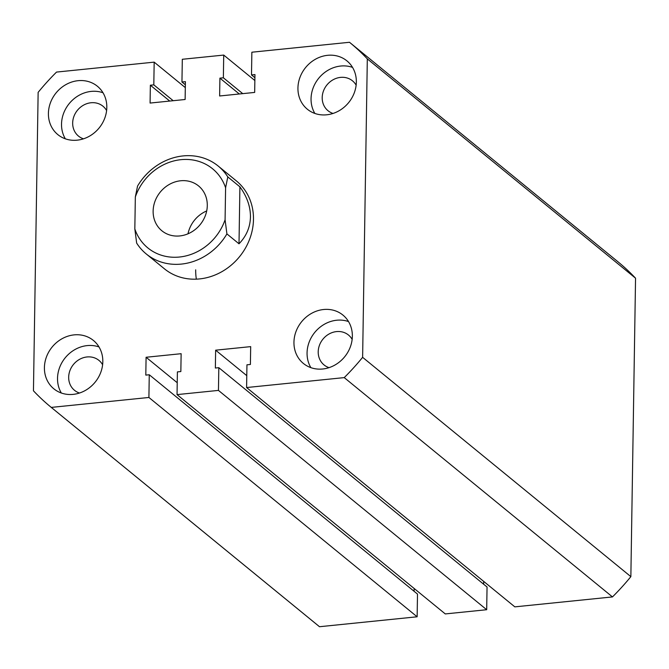 <?xml version="1.0" encoding="UTF-8"?>
<svg xmlns="http://www.w3.org/2000/svg" width="669" height="669" viewBox="0 0 669 669"><rect width="100%" height="100%" fill="white"/><g stroke="black" fill="none" stroke-linecap="round" stroke-linejoin="round"><path stroke-width="1" d="M146.277 253.977L164.423 268.813A56.798 50.476 -50.7 0 0 221.33 271.982A56.798 50.476 -50.7 0 0 253.476 219.44A56.798 50.476 -50.7 0 0 236.333 180.873L218.178 166.029A56.798 50.476 129.3 0 1 227.803 176.925L239.903 186.818C247.012 196.661 250.524 206.704 250.449 216.973C250.206 227.209 246.393 236.149 239.009 243.8L226.908 233.907A56.798 50.476 129.3 0 1 146.277 253.977A56.798 50.476 129.3 0 1 136.652 243.081L134.829 228.94L135.339 196.945L137.546 186.099A56.798 50.476 129.3 0 1 218.178 166.029M48.411 113.395A31.242 27.764 -50.7 0 0 57.835 134.611A31.242 27.764 -50.7 0 0 89.128 136.359A31.242 27.764 -50.7 0 0 106.814 107.458A31.242 27.764 -50.7 0 0 97.381 86.242A31.242 27.764 -50.7 0 0 66.089 84.503A31.242 27.764 -50.7 0 0 48.411 113.395M103.001 92.757A31.242 27.764 -50.7 0 0 61.523 124.116A31.242 27.764 -50.7 0 0 65.336 138.817M297.939 88.024A31.242 27.764 -50.7 0 0 307.372 109.239A31.242 27.764 -50.7 0 0 338.665 110.987A31.242 27.764 -50.7 0 0 356.343 82.086A31.242 27.764 -50.7 0 0 346.918 60.871A31.242 27.764 -50.7 0 0 315.626 59.131A31.242 27.764 -50.7 0 0 297.939 88.024M352.53 67.385A31.242 27.764 -50.7 0 0 311.052 98.744A31.242 27.764 -50.7 0 0 314.865 113.446M293.95 342.227A31.242 27.764 -50.7 0 0 303.375 363.443A31.242 27.764 -50.7 0 0 334.667 365.182A31.242 27.764 -50.7 0 0 352.354 336.29A31.242 27.764 -50.7 0 0 342.921 315.074A31.242 27.764 -50.7 0 0 311.629 313.326A31.242 27.764 -50.7 0 0 293.95 342.227M348.541 321.58A31.242 27.764 -50.7 0 0 307.063 352.948A31.242 27.764 -50.7 0 0 310.876 367.649M44.413 367.599A31.242 27.764 -50.7 0 0 53.846 388.814A31.242 27.764 -50.7 0 0 85.139 390.562A31.242 27.764 -50.7 0 0 102.817 361.661A31.242 27.764 -50.7 0 0 93.392 340.446A31.242 27.764 -50.7 0 0 62.1 338.698A31.242 27.764 -50.7 0 0 44.413 367.599M99.004 346.952A31.242 27.764 -50.7 0 0 57.526 378.32A31.242 27.764 -50.7 0 0 61.339 393.021M356.142 85.18A19.309 17.16 -50.7 0 0 352.479 80.824A19.309 17.16 -50.7 0 0 333.129 79.745A19.309 17.16 -50.7 0 0 322.199 97.607A19.309 17.16 -50.7 0 0 328.027 110.728A19.309 17.16 -50.7 0 0 333.028 113.446M106.605 110.552A19.309 17.16 -50.7 0 0 102.942 106.195A19.309 17.16 -50.7 0 0 83.6 105.117A19.309 17.16 -50.7 0 0 72.67 122.979A19.309 17.16 -50.7 0 0 78.499 136.1A19.309 17.16 -50.7 0 0 83.491 138.826M102.616 364.756A19.309 17.16 -50.7 0 0 98.953 360.399A19.309 17.16 -50.7 0 0 79.603 359.32A19.309 17.16 -50.7 0 0 68.673 377.182A19.309 17.16 -50.7 0 0 74.502 390.303A19.309 17.16 -50.7 0 0 79.502 393.021M352.145 339.384A19.309 17.16 -50.7 0 0 348.482 335.027A19.309 17.16 -50.7 0 0 329.14 333.948A19.309 17.16 -50.7 0 0 318.21 351.81A19.309 17.16 -50.7 0 0 324.039 364.923A19.309 17.16 -50.7 0 0 329.031 367.649M185.305 87.606L154.171 62.142L56.53 72.076A235.722 209.464 -50.7 0 0 38.141 92.355L33.45 390.805A235.722 209.464 -50.7 0 0 51.179 407.329A235.722 209.464 -50.7 0 0 51.262 407.404L319.498 626.719L417.138 616.785L417.498 594.072L149.262 374.757L145.809 375.108L146.085 357.263L177.226 382.718M51.262 407.404L148.903 397.47L417.138 616.785M148.903 397.47L149.262 374.757M414.094 591.287L414.144 588.469M146.085 357.263L181.132 353.7L180.847 371.546L177.394 371.897L177.042 394.61L445.278 613.925L486.689 609.718L218.454 390.403L177.042 394.61M246.593 387.543L344.234 377.609L612.47 596.924L514.829 606.858L246.593 387.543L246.945 364.822L250.398 364.471L250.683 346.626L215.635 350.188L215.359 368.034L218.813 367.682L487.049 586.997L486.689 609.718M218.813 367.682L218.454 390.403M483.695 581.394L483.645 584.221M215.635 350.188L246.777 375.652M612.47 596.924A235.722 209.464 -50.7 0 0 630.859 576.645L362.623 357.33A235.722 209.464 -50.7 0 1 344.234 377.609M362.623 357.33L367.314 58.88L635.55 278.195L630.859 576.645M635.55 278.195A235.722 209.464 -50.7 0 0 617.822 261.671A235.722 209.464 -50.7 0 0 617.738 261.596L349.67 42.423M367.314 58.88A235.722 209.464 -50.7 0 0 349.586 42.356A235.722 209.464 -50.7 0 0 349.502 42.281L251.862 52.215L251.502 74.928L254.906 77.713M251.502 74.928L254.956 74.577L254.672 92.422L219.633 95.985L219.909 78.139L239.293 93.986M219.909 78.139L223.362 77.788L242.747 93.635M223.362 77.788L223.722 55.075L254.856 80.531M154.171 62.142L153.811 84.863L150.358 85.214L150.082 103.059L185.121 99.497L185.405 81.651L181.951 82.003L182.311 59.282L223.722 55.075M181.951 82.003L185.355 84.779M150.358 85.214L169.742 101.061M153.811 84.863L173.196 100.71M153.134 211.103A28.968 25.74 -50.7 0 0 161.873 230.78A28.968 25.74 -50.7 0 0 190.891 232.394A28.968 25.74 -50.7 0 0 207.29 205.6A28.968 25.74 -50.7 0 0 198.551 185.923A28.968 25.74 -50.7 0 0 169.533 184.31A28.968 25.74 -50.7 0 0 153.134 211.103M134.829 228.94A51.12 45.425 -50.7 0 0 179.451 257.03A51.12 45.425 -50.7 0 0 225.085 219.767L225.595 187.763A51.12 45.425 -50.7 0 0 180.973 159.674A51.12 45.425 -50.7 0 0 135.339 196.945M239.903 186.818L239.009 243.8M225.085 219.767L226.908 233.907M227.803 176.925L225.595 187.763M206.704 210.936A28.968 25.74 -50.7 0 0 188.006 233.807M196.352 279.157A56.798 50.476 129.3 0 1 195.691 269.816M51.179 407.329L319.414 626.644M349.586 42.356L617.822 261.671"/></g></svg>
